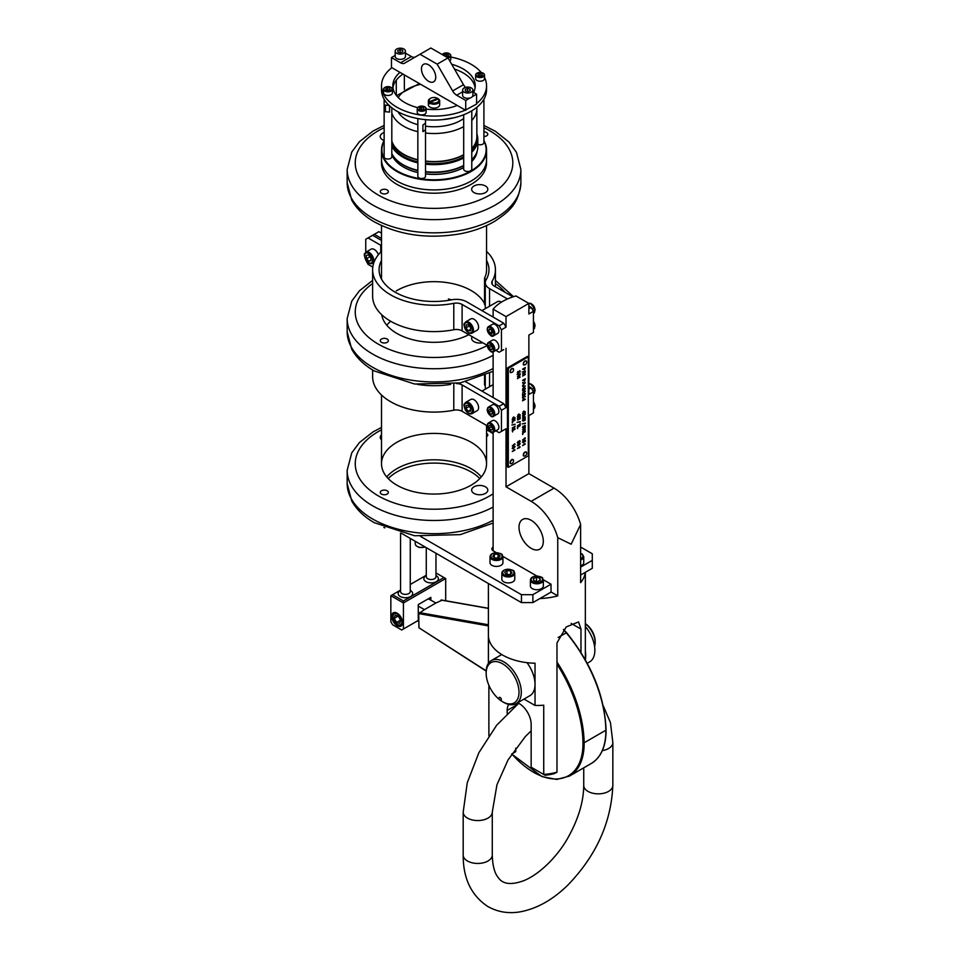 <?xml version="1.0" encoding="UTF-8"?>
<svg xmlns="http://www.w3.org/2000/svg" width="960" height="960" viewBox="0 0 960 960"><rect width="100%" height="100%" fill="white"/><g stroke="black" fill="none" stroke-linecap="round" stroke-linejoin="round"><path stroke-width="1.44" d="M381.504 150.024L381.504 159.588A52.524 30.324 0 0 0 434.028 189.912A52.524 30.324 0 0 0 486.552 159.588L486.552 162.888A52.524 30.324 0 0 1 454.128 190.908A52.524 30.324 0 0 1 396.888 184.332A52.524 30.324 0 0 1 381.504 162.888L381.504 159.588A52.524 30.324 0 0 0 413.928 187.608A52.524 30.324 0 0 0 471.168 181.032A52.524 30.324 0 0 0 486.552 159.588L486.552 150.024A52.524 30.324 180 0 1 434.028 180.348A52.524 30.324 180 0 1 381.504 150.024A52.524 30.324 180 0 1 384.144 140.544A8.076 4.668 0 0 1 382.608 139.8A8.076 4.668 0 0 1 380.244 136.5A8.076 4.668 0 0 1 384.144 132.516M381.504 434.832A8.076 4.668 0 0 0 380.244 437.34A8.076 4.668 0 0 0 381.504 439.848M474.024 493.416A8.076 4.668 0 0 0 482.82 494.424A8.076 4.668 0 0 0 487.812 490.116A8.076 4.668 0 0 0 479.736 485.46A8.076 4.668 0 0 0 471.648 490.116A8.076 4.668 0 0 0 474.024 493.416M396.888 485.172A52.524 30.324 0 0 0 454.128 491.748A52.524 30.324 0 0 0 486.552 463.728A52.524 30.324 0 0 0 434.028 433.404A52.524 30.324 0 0 0 381.504 463.728A52.524 30.324 0 0 0 396.888 485.172M381.468 494.076A4.044 2.328 0 0 0 385.86 494.58A4.044 2.328 0 0 0 388.356 492.432A4.044 2.328 0 0 0 384.324 490.092A4.044 2.328 0 0 0 380.28 492.432A4.044 2.328 0 0 0 381.468 494.076M486.552 436.704A4.044 2.328 0 0 0 487.776 435.036A4.044 2.328 0 0 0 486.552 433.356M481.308 476.928A52.524 30.324 0 0 0 434.028 459.804A52.524 30.324 0 0 0 386.736 476.928M472.212 336.672A8.076 4.668 0 0 0 471.648 338.376A8.076 4.668 0 0 0 474.024 341.676A8.076 4.668 0 0 0 482.688 342.72M381.72 314.724A52.524 30.324 0 0 0 396.888 333.432A52.524 30.324 0 0 0 468.816 334.716M486.552 269.532A52.524 30.324 180 0 1 486.552 269.832A52.524 30.324 180 0 1 484.536 278.148L484.536 304.404L485.28 305.328A52.524 30.324 0 0 0 485.256 305.304M484.536 303.684A52.524 30.324 0 0 0 446.796 282.576A52.524 30.324 0 0 0 396.276 290.916M381.468 342.336A4.044 2.328 0 0 0 385.86 342.84A4.044 2.328 0 0 0 388.356 340.692A4.044 2.328 0 0 0 384.324 338.352A4.044 2.328 0 0 0 380.28 340.692A4.044 2.328 0 0 0 381.468 342.336M390.672 321.264A52.524 30.324 0 0 0 386.736 325.188M474.024 192.576A8.076 4.668 0 0 0 482.82 193.596A8.076 4.668 0 0 0 487.812 189.276A8.076 4.668 0 0 0 479.736 184.62A8.076 4.668 0 0 0 471.648 189.276A8.076 4.668 0 0 0 474.024 192.576M381.468 193.236A4.044 2.328 0 0 0 385.86 193.74A4.044 2.328 0 0 0 388.356 191.592A4.044 2.328 0 0 0 384.324 189.264A4.044 2.328 0 0 0 380.28 191.592A4.044 2.328 0 0 0 381.468 193.236M483.912 136.524A4.044 2.328 0 0 0 487.776 134.196A4.044 2.328 0 0 0 483.912 131.868M395.712 49.824A5.136 2.964 0 0 0 395.184 51.132A5.136 2.964 0 0 0 400.32 54.096A5.136 2.964 0 0 0 405.444 51.132A5.136 2.964 0 0 0 401.484 48.252A5.136 2.964 0 0 0 395.712 49.824M397.812 50.424L400.14 49.524L402.648 50.232L402.828 51.852L400.5 52.752L397.992 52.032L397.812 50.424M395.184 51.132L395.184 56.412A5.136 2.964 0 0 0 400.32 59.376A5.136 2.964 0 0 0 405.444 56.412L405.444 51.132M400.14 52.644L400.14 49.524M402.648 51.924L402.648 50.232M417.684 107.616A41.208 23.796 0 0 1 392.82 85.764A41.208 23.796 0 0 1 399.972 72.372L391.464 67.464L391.464 57.564L395.184 55.416M391.464 57.564L400.524 62.796L411.372 56.532A8.076 4.668 -120 0 0 415.392 56.94M405.444 53.112L411.372 56.532M403.608 167.1A42.828 24.72 0 0 0 417.852 172.596M425.52 173.928A42.828 24.72 0 0 0 463.692 167.532A43.224 24.96 0 0 1 425.52 173.844M384.192 156.48A3.84 2.22 0 0 0 384.144 156.816A3.84 2.22 0 0 0 385.26 158.388A3.84 2.22 0 0 0 389.448 158.868A3.84 2.22 0 0 0 391.812 156.816L391.812 107.772M417.852 118.572L417.852 176.28A3.84 2.22 0 0 0 418.968 177.852A3.84 2.22 0 0 0 419.268 178.008A3.84 2.22 0 0 0 423.336 178.284A3.84 2.22 0 0 0 425.52 176.28L425.52 119.652M463.692 114.744L463.692 169.164A4.044 2.328 0 0 0 464.88 170.808A4.044 2.328 0 0 0 471.36 170.196A4.044 2.328 0 0 0 471.78 169.164L471.78 110.808M477.816 144.372A3.84 2.22 0 0 0 483.864 142.92A3.84 2.22 0 0 0 483.912 142.572L483.912 99.216M384.144 140.988A52.116 30.084 0 0 0 434.028 179.784A52.116 30.084 0 0 0 483.912 140.988M483.912 140.544A52.524 30.324 180 0 1 486.552 150.024M389.112 105.444L385.428 105.108L385.428 111.708L389.52 112.08L389.52 105.828M385.428 105.108L389.52 105.48M389.52 112.08L385.428 111.708M422.904 125.016L422.904 131.616L425.508 129.756L425.508 123.156L422.904 125.016M425.508 129.756L422.904 131.616M391.86 67.692A52.524 30.324 0 0 0 381.504 85.764L381.504 89.724A52.524 30.324 0 0 0 396.888 111.168A52.524 30.324 0 0 0 454.128 117.744A52.524 30.324 0 0 0 486.552 89.724L486.552 85.764A52.524 30.324 0 0 0 484.512 77.424M475.092 87.744A41.208 23.796 0 0 0 454.476 69.072M402.96 74.1A41.208 23.796 0 0 0 392.964 87.744M476.46 73.644A4.044 2.328 0 0 0 477.888 76.644A4.044 2.328 0 0 0 483.216 76.152A4.044 2.328 0 0 0 482.928 73.044A4.044 2.328 0 0 0 477.216 73.044A4.044 2.328 0 0 0 476.46 73.644M482.16 75.288L480.204 76.032L478.128 75.432L477.984 74.088L479.94 73.344L482.028 73.944L482.16 75.288M483.072 73.116A4.44 2.568 180 0 1 483.216 73.2A4.44 2.568 180 0 1 484.512 75.012A4.44 2.568 180 0 1 480.072 77.58A4.44 2.568 180 0 1 475.632 75.012A4.44 2.568 180 0 1 476.1 73.86A4.44 2.568 180 0 1 476.928 73.2A4.44 2.568 180 0 1 477.084 73.116M484.512 75.012L484.512 78.648A4.44 2.568 180 0 1 481.776 81.012A4.44 2.568 180 0 1 476.928 80.46A4.44 2.568 180 0 1 475.632 78.648L475.632 75.012M480.564 75.9L479.592 75.852M479.94 75.72L479.94 73.344M482.028 75.348L482.028 73.944M480.492 75.924A2.016 1.164 0 0 0 479.784 75.912M447.324 57.492A4.044 2.328 0 0 0 450.252 55.86A4.044 2.328 0 0 0 449.22 53.58A4.044 2.328 0 0 0 443.508 53.58A4.044 2.328 0 0 0 442.44 54.672M448.308 55.884L448.308 54.492L448.452 55.836L444.948 56.124M448.308 54.492L446.232 53.88L444.276 54.624L444.396 55.8M442.26 54.564A4.44 2.568 180 0 1 443.22 53.736A4.44 2.568 180 0 1 443.376 53.664M449.352 53.664A4.44 2.568 180 0 1 449.508 53.736A4.44 2.568 180 0 1 450.804 55.56A4.44 2.568 180 0 1 448.044 57.936M450.804 55.56L450.804 59.184A4.44 2.568 180 0 1 449.736 60.852M446.856 56.436L445.884 56.388M446.232 56.256L446.232 53.88M446.784 56.46A2.016 1.164 0 0 0 446.076 56.448M425.064 107.112A4.044 2.328 0 0 0 424.548 106.752A4.044 2.328 0 0 0 418.836 106.752A4.044 2.328 0 0 0 418.644 109.932A4.044 2.328 0 0 0 424.128 110.256A4.044 2.328 0 0 0 425.064 107.112M419.736 109.14L419.604 107.796L421.548 107.052L423.636 107.652L423.768 108.996L421.824 109.74L419.736 109.14M424.68 106.824A4.44 2.568 180 0 1 424.836 106.908A4.44 2.568 180 0 1 425.4 107.316A4.44 2.568 180 0 1 426.132 108.732A4.44 2.568 180 0 1 421.692 111.288A4.44 2.568 180 0 1 417.24 108.732A4.44 2.568 180 0 1 418.548 106.908A4.44 2.568 180 0 1 418.692 106.824M426.132 108.732L426.132 112.356A4.44 2.568 180 0 1 423.384 114.72A4.44 2.568 180 0 1 418.548 114.168A4.44 2.568 180 0 1 417.24 112.356L417.24 108.732M421.2 109.56L421.548 107.052M421.548 109.428L422.172 109.608M423.636 109.056L423.636 107.652M422.112 109.632A2.016 1.164 0 0 0 421.392 109.62M391.584 89.988A4.044 2.328 0 0 0 390.84 87.288A4.044 2.328 0 0 0 385.116 87.288A4.044 2.328 0 0 0 385.608 90.828A4.044 2.328 0 0 0 391.584 89.988M385.896 88.332L387.84 87.588L389.928 88.2L390.06 89.544L388.116 90.276L386.028 89.676L385.896 88.332M390.972 87.372A4.44 2.568 180 0 1 391.116 87.456A4.44 2.568 180 0 1 392.424 89.268A4.44 2.568 180 0 1 391.944 90.42A4.44 2.568 180 0 1 386.952 91.764A4.44 2.568 180 0 1 383.532 89.268A4.44 2.568 180 0 1 384.84 87.456A4.44 2.568 180 0 1 384.984 87.372M392.424 89.268L392.424 92.892A4.44 2.568 180 0 1 391.944 94.044A4.44 2.568 180 0 1 384.84 94.704A4.44 2.568 180 0 1 383.532 92.892L383.532 89.268M387.492 90.096L387.84 87.588M387.84 89.964L388.464 90.144M389.928 89.592L389.928 88.2M388.404 90.168A2.016 1.164 0 0 0 387.684 90.156M476.592 103.536A52.524 30.324 0 0 0 486.552 85.764M481.212 72.444A52.524 30.324 0 0 0 450.804 57.036M473.58 92.448A41.208 23.796 0 0 0 475.236 85.764A41.208 23.796 0 0 0 451.716 64.284M381.504 85.764A52.524 30.324 0 0 0 410.424 112.86A52.524 30.324 0 0 0 465.336 110.112L476.592 104.076L476.592 94.176L472.872 92.028M426.132 109.116A41.208 23.796 0 0 0 457.224 105.432L465.336 110.112M399.972 72.372L457.224 105.432M465.732 110.34L465.732 100.452L456.672 95.22A8.076 4.668 60 0 1 452.64 90.948L437.172 64.164L420.024 54.264L430.884 48L448.02 57.9L463.488 84.684A8.076 4.668 -120 0 0 465.54 87.384M400.524 62.796A8.076 4.668 60 0 0 404.556 63.192L420.024 54.264M435.744 77.196A10.104 5.832 -120 0 0 431.328 67.032A10.104 5.832 -120 0 0 423.552 64.32A10.104 5.832 -120 0 0 423.552 75.984A10.104 5.832 -120 0 0 433.644 81.816A10.104 5.832 -120 0 0 435.744 77.196M465.732 100.452L469.98 98.004A5.136 2.964 0 0 0 472.332 96.648A5.136 2.964 0 0 0 472.356 96.624L476.592 94.176M472.356 96.624A5.136 2.964 0 0 0 472.872 95.34L472.872 90.06A5.136 2.964 0 0 0 467.736 87.096A5.136 2.964 0 0 0 462.6 90.06A5.136 2.964 0 0 0 466.572 92.94A5.136 2.964 0 0 0 472.332 91.368A5.136 2.964 0 0 0 472.872 90.06M462.6 90.06L462.6 95.34A5.136 2.964 0 0 0 469.98 98.004M437.172 64.164L448.02 57.9M467.556 91.572L467.556 88.44L465.228 89.34L465.408 90.96L467.916 91.668L470.244 90.768L470.064 89.16L470.064 90.84M467.556 88.44L470.064 89.16M391.812 153.576A43.788 25.284 0 0 0 395.976 159.348A43.788 25.284 0 0 0 417.852 170.328M425.52 171.636A43.788 25.284 0 0 0 463.692 165.432M391.812 146.112A43.788 25.284 0 0 0 417.852 162.864M425.52 164.172A43.788 25.284 0 0 0 463.692 157.968M429.732 103.068L429.732 103.728A5.652 3.264 0 0 1 429.048 103.152L429.048 102.492A5.652 3.264 180 0 1 428.376 100.944L428.376 104.832A5.652 3.264 0 0 0 434.028 108.096A5.652 3.264 0 0 0 439.68 104.832L439.68 100.944A5.652 3.264 180 0 1 435.984 104.004A5.652 3.264 180 0 1 429.732 103.068L430.404 102.144A4.848 2.796 0 0 0 436.764 102.588A4.848 2.796 0 0 0 438.336 99L439.008 99.396A5.652 3.264 180 0 1 439.68 100.944M442.716 119.628L454.056 117.756M391.812 141.012A42.828 24.72 0 0 0 417.852 159.72M425.52 161.064A42.828 24.72 0 0 0 463.692 154.668M471.78 148.512A42.828 24.72 0 0 0 476.856 136.836L476.856 108.792A42.828 24.72 180 0 1 471.78 120.468M443.1 119.592L453.504 117.888M443.436 119.556L452.952 118.008M391.812 154.752A43.224 24.96 0 0 0 417.852 172.512M471.78 161.532A43.224 24.96 0 0 0 477.12 151.332M396.228 159.6A43.224 24.96 0 0 0 396.468 159.84A43.224 24.96 0 0 0 417.852 170.64M425.52 171.96A43.224 24.96 0 0 0 463.692 165.648M472.08 159.348A43.788 25.284 0 0 0 477.816 146.832L477.816 139.368A43.788 25.284 0 0 0 477.12 134.868M471.78 152.184A43.788 25.284 0 0 0 477.816 139.368M391.812 144.096A43.224 24.96 0 0 0 417.852 161.856M425.52 163.176A43.224 24.96 0 0 0 463.692 156.864M471.78 150.864A43.224 24.96 0 0 0 477.252 138.708L477.252 136.836A43.224 24.96 0 0 0 476.856 133.428M391.812 142.224A43.224 24.96 0 0 0 417.852 159.972M425.52 161.304A43.224 24.96 0 0 0 463.692 154.98M471.78 148.992A43.224 24.96 0 0 0 477.252 136.836M429.72 101.568L437.652 98.424A4.848 2.796 0 0 0 437.46 98.304A4.848 2.796 0 0 0 430.596 98.304A4.848 2.796 0 0 0 429.72 101.568L429.048 102.492M428.376 100.944A5.652 3.264 180 0 1 430.032 98.64A5.652 3.264 180 0 1 430.332 98.472M437.652 98.424L438.324 98.82M430.404 102.144L438.336 99M429.048 103.152L429.924 102.804M426.276 575.568L425.988 575.736A7.272 4.2 0 0 0 425.988 581.676A7.272 4.2 0 0 0 436.272 581.676A7.272 4.2 0 0 0 436.272 575.736L436.272 575.736M426.276 575.244L410.268 584.484M400.572 590.088L392.556 594.708L403.416 600.972L443.988 577.56L435.972 572.928M400.572 590.412L400.272 590.58A7.272 4.2 0 0 0 400.272 596.52A7.272 4.2 0 0 0 410.556 596.52A7.272 4.2 0 0 0 410.556 590.58L410.556 590.58M398.316 616.128L395.112 615.228L394.224 618.384L396.528 622.44L399.72 623.34L400.62 620.184L398.316 616.128M400.56 620.1L396.528 622.44M398.172 616.092L394.224 618.384M390.852 595.704L390.852 621.756L392.556 624.732L401.7 630L403.416 629.016L403.416 602.952L390.852 595.704L392.556 594.708M445.692 600.744L445.692 578.544L403.416 602.952L403.416 600.972M403.416 629.016L418.272 620.436L418.272 604.608L430.836 597.348L430.836 600.192M402.564 622.584A7.68 4.428 -120 0 0 399.204 614.856A7.68 4.428 -120 0 0 393.3 612.804A7.68 4.428 -120 0 0 393.3 621.66A7.68 4.428 -120 0 0 400.968 626.1A7.68 4.428 -120 0 0 402.564 622.584M445.692 578.544L443.988 577.56M410.268 538.416L410.268 591.576A4.848 2.796 180 0 1 405.42 594.372A4.848 2.796 180 0 1 400.572 591.576L400.572 533.052M435.972 553.26L435.972 576.732A4.848 2.796 180 0 1 432.984 579.312A4.848 2.796 180 0 1 427.704 578.712A4.848 2.796 180 0 1 426.276 576.732L426.276 547.656M585.348 626.448A25.452 14.7 60 0 1 594.456 654.42A25.452 14.7 60 0 1 589.596 661.92L587.244 663.276M585.348 651.144A25.452 14.7 60 0 1 585.348 659.52M490.008 556.752L490.008 562.692A6.468 3.732 0 0 0 491.196 564.84A6.468 3.732 0 0 0 491.904 565.332A6.468 3.732 0 0 0 498.948 566.136A6.468 3.732 0 0 0 502.932 562.692L502.932 556.752C501.576 554.424 504.048 554.172 496.5 552.672C492.396 553.008 490.236 554.364 490.008 556.752A6.468 3.732 0 0 0 491.196 558.9A6.468 3.732 0 0 0 498.432 560.304A6.468 3.732 0 0 0 502.932 556.752M492.756 556.284L494.904 558.048L498.624 557.856L500.184 555.9L498.036 554.136L494.316 554.328L492.756 556.284M494.316 557.568L494.316 554.328M498.036 557.88L498.036 554.136M530.412 580.08L530.412 586.008A6.468 3.732 0 0 0 532.296 588.648A6.468 3.732 0 0 0 540.6 589.056A6.468 3.732 0 0 0 543.336 586.008L543.336 580.08C541.968 577.752 544.452 577.488 536.904 576C532.8 576.336 530.628 577.692 530.412 580.08A6.468 3.732 0 0 0 533.904 583.392A6.468 3.732 0 0 0 540.6 583.128A6.468 3.732 0 0 0 543.336 580.08M537.216 581.556L540.264 580.32L539.916 578.172L536.532 577.272L533.484 578.52L533.82 580.656L537.216 581.556M536.532 581.376L536.532 577.272M539.916 580.452L539.916 578.172M388.224 478.572A52.524 30.324 180 0 1 434.028 463.092A52.524 30.324 180 0 1 479.82 478.572M580.62 565.884A6.468 3.732 0 0 0 583.74 562.692L583.74 556.752L582.396 554.244L580.62 553.248M580.62 556.356L580.62 555.588M532.872 602.604L521.448 602.604L521.448 594.684L532.872 594.684L532.872 602.604L551.016 592.128L551.016 584.208L543.312 579.768M539.904 598.536A48.48 27.984 0 0 0 557.76 595.86L557.76 537.672A40.404 23.328 -120 0 0 531.156 501.336L506.016 486.816L506.016 428.76L503.736 430.08M551.016 591.96L557.76 595.86M465.648 402.384L470.796 399.42A6.468 3.732 60 0 1 476.52 402.036A6.468 3.732 60 0 1 477.252 410.616L472.116 413.58A6.468 3.732 -120 0 0 471.384 405.012A6.468 3.732 -120 0 0 465.648 402.384C464.316 404.724 462.852 402.708 465.336 409.992C467.676 413.376 469.932 414.576 472.116 413.58M470.664 408.3L468.456 405.348L466.104 405.372L465.96 408.324L468.168 411.264L470.52 411.252L470.664 408.3M470.592 409.872L468.168 411.264M469.26 406.416L465.96 408.324M529.704 383.772A5.136 2.964 -120 0 0 529.176 383.82A5.136 2.964 -120 0 0 528.876 383.928L530.172 383.7L534.072 388.008L534.468 393.168L533.448 393.768M530.172 383.7L528.876 384.444M534.072 388.008L531.948 389.232M490.812 431.652A5.256 3.036 -120 0 0 493.68 432.06C491.712 433.752 489.528 431.628 487.14 425.676L488.424 422.964L492.54 420.588A5.256 3.036 60 0 1 496.596 422.004A5.256 3.036 60 0 1 497.784 429.684L493.68 432.06A5.256 3.036 -120 0 0 492.48 424.38A5.256 3.036 -120 0 0 488.424 422.964A5.256 3.036 -120 0 0 487.344 425.64M492.168 427.296L490.344 425.364L488.76 425.844L489.024 428.256L490.848 430.188L492.42 429.708L492.168 427.296M492.372 429.3L490.848 430.188M491.64 426.744L489.024 428.256M503.736 403.692L506.016 407.652L501.444 410.292L499.164 406.332L503.736 403.692L466.68 382.296A14.544 8.4 0 0 0 465.648 381.756M495.84 430.8L499.164 432.72L506.016 428.76M456.48 383.58A8.076 4.668 180 0 1 462.108 384.936L462.108 411.324A8.076 4.668 0 0 0 453.792 410.208A61.404 35.448 180 0 1 372.624 376.644L372.624 369.96M450.696 384.384A61.404 35.448 180 0 1 417.348 384.372M499.164 406.332L462.108 384.936M487.152 425.784L462.108 411.324M490.812 415.824A5.256 3.036 -120 0 0 493.68 416.22C491.712 417.924 489.528 415.788 487.14 409.848L488.424 407.124L492.54 404.748A5.256 3.036 60 0 1 496.596 406.164A5.256 3.036 60 0 1 497.784 413.844L493.68 416.22A5.256 3.036 -120 0 0 492.48 408.54A5.256 3.036 -120 0 0 488.424 407.124A5.256 3.036 -120 0 0 487.344 409.812M501.444 431.4L501.444 410.292M528.876 389.184L531.156 387.864L533.448 391.824L533.448 412.932L528.876 415.572L528.876 473.628L506.016 486.816M533.448 391.824L528.876 394.452L528.876 335.076L533.448 332.448L533.448 311.328L528.876 313.968L528.876 303.408L506.016 316.608L506.016 327.168L501.444 329.808L499.164 325.848L462.108 304.452L462.108 330.84A8.076 4.668 0 0 0 453.792 329.724A61.404 35.448 180 0 1 372.624 296.16L372.624 269.772A61.404 35.448 180 0 1 381.504 251.4M495.84 350.316L499.164 352.236L501.444 350.916L501.444 329.808M501.444 350.916L503.736 349.596M506.016 407.652L506.016 348.276M528.3 356.844L527.448 356.352L507.444 367.896L507.444 466.86L508.308 467.352L528.3 455.808L528.3 356.844L508.308 368.388L508.308 467.352M484.536 375.576L484.536 384.888L485.28 385.812M531.156 387.864L528.876 386.544M533.448 403.104L534.78 406.188L533.376 410.052M534.78 406.188L533.448 406.956M492.372 413.472L490.848 414.348L492.42 413.88L492.168 411.456L490.344 409.524L488.76 410.004L489.024 412.416L491.64 410.904M490.848 414.348L489.024 412.416M531.156 548.34A17.172 9.912 -120 0 0 539.748 549.192A17.172 9.912 -120 0 0 539.748 529.368A17.172 9.912 -120 0 0 522.576 519.456A17.172 9.912 -120 0 0 519.936 533.208A17.172 9.912 -120 0 0 531.156 548.34M493.128 432.288L493.128 550.788M528.876 473.628L554.016 488.136A40.404 23.328 60 0 1 580.62 524.472L571.152 544.212L557.76 537.672M580.62 575.04L585.252 572.364A48.48 27.984 180 0 1 580.62 582.672L580.62 524.472M512.424 368.424A2.136 1.236 120 0 0 511.728 368.628A2.136 1.236 120 0 0 510.384 371.952M525.564 360.84A2.136 1.236 120 0 0 524.868 361.044A2.136 1.236 120 0 0 523.536 364.368M512.424 459.468A2.136 1.236 120 0 0 511.728 459.672A2.136 1.236 120 0 0 510.384 462.996M525.564 451.884A2.136 1.236 120 0 0 524.868 452.088A2.136 1.236 120 0 0 523.536 455.412M514.764 443.784L515.04 444.384L512.304 445.968L514.764 443.784M514.308 450.132L512.304 451.572L514.248 449.76M519.972 441.348L519.552 440.652L520.26 441.18L518.256 443.424L517.38 442.836L518.184 441.312L518.232 443.148L518.82 441.84L519.552 442.236L519.552 440.928M519.552 440.652L520.26 441.18L518.748 442.956M518.688 442.92L517.38 442.836M518.124 441.36L517.596 442.644L518.232 443.148M525.324 440.316L525.324 441.612L525.048 440.7L523.488 442.8L522.516 442.26L523.296 440.844L522.792 442.116L523.488 442.512L523.956 440.784L525.324 440.316L525.048 441.708M525.048 440.7L523.488 442.8L522.516 442.26M523.236 440.892L522.744 442.08L523.488 442.512M513.636 416.952L515.112 417.864L514.548 419.58L514.836 418.008L513.672 417.276L512.808 420.576L512.712 417.948L513.684 416.988L515.112 417.864L513.684 416.988M514.836 418.008L513.612 417.24L512.46 419.34L512.976 420.24M512.916 420.204L512.232 419.532M519.912 424.152L520.188 424.968L517.44 425.856L519.912 424.152M512.304 421.524L515.04 419.94L512.58 421.644L512.304 423.024L512.304 421.524M512.304 427.896L515.04 426.312L514.308 428.724L513.564 428.028L512.304 429.924L513.564 427.68L512.304 427.896M514.992 426.348L514.308 428.724L513.516 427.992L512.304 429.804M522.588 415.704L525.324 414.252L523.08 416.904L525.324 416.952L522.588 418.956L524.556 417.228L522.588 417.156L524.568 414.864L522.588 415.704M525.396 423.12L522.204 423.936L525.396 423.12M522.588 429.624L525.324 427.188L523.32 429.264L525.324 429.024L523.332 431.124L525.324 430.884L522.588 431.616L524.688 429.408L522.588 429.624L524.688 429.408M518.772 413.976L520.26 414.9L519.684 416.604L519.972 415.044L518.808 414.312L517.944 417.612L517.86 414.984L518.832 414.012L520.26 414.9L518.832 414.012M519.972 415.044L518.76 414.276L517.596 416.364L518.112 417.264M517.956 417.192L517.38 416.568M523.92 411.012L525.396 411.924L524.832 413.64L525.12 412.068L523.956 411.336L523.092 414.636L522.996 412.008L523.98 411.048L525.396 411.924L523.98 411.048M525.12 412.068L523.896 411.312L522.744 413.4L523.26 414.3M523.2 414.264L522.516 413.592M525.324 385.944L522.588 389.028L523.464 387.744L523.464 386.316L522.588 386.028L525.324 385.944L522.588 388.932M525.048 390.816L525.324 391.428L522.588 393.012L525.048 390.816M524.148 396.24L525.252 396.768L524.148 396.564L523.356 398.292L522.516 397.788L524.148 396.24M525.336 396.444L524.088 396.54L523.356 398.292L522.516 397.788M522.588 380.34L525.324 378.756L524.592 381.132L523.848 379.896L522.588 380.34M525.276 378.792L524.592 381.132L523.896 380.904M520.26 373.74L517.056 374.568L520.26 373.74M522.588 373.92L525.324 372.048L523.176 375.444L525.324 374.484L522.588 376.068L524.736 372.672L522.588 373.92M522.588 369.132L525.324 367.548L524.592 369.912L523.848 368.676L522.588 369.132M525.276 367.572L524.592 369.912L523.896 369.684M525.396 371.184L522.204 372L525.396 371.184M517.38 372.78L517.968 371.46L518.124 372.96L519.612 370.716L519.792 372.24L519.624 370.992L518.112 373.248L517.32 372.744M517.956 371.484L518.124 372.96M519.612 370.716L520.26 371.124L519.732 372.204M519.972 371.256L519.276 371.412M517.44 376.476L520.188 374.616L518.028 378.012L520.188 377.052L517.44 378.636L519.6 375.24L517.44 376.476M523.224 398.688L525.396 399.216L522.588 400.848L523.224 398.688M525.12 393.864L524.484 393.216L525.396 393.72L524.58 395.148L522.864 394.704L522.588 396.336L522.588 394.188L524.568 394.872L525.12 393.864L524.484 393.492M524.484 393.216L525.396 393.72L524.58 395.148M522.516 390.408L523.956 388.524L525.396 388.752L522.756 390.948M525.168 388.224L523.956 390.672M522.588 385.608L525.324 382.656L522.588 385.704L523.464 384.42L523.464 382.98L522.588 382.692L525.324 382.656M517.44 418.548L520.188 416.964L520.188 418.752L519.912 417.42L518.784 419.568L518.784 418.068L517.728 418.668L517.728 420.18L517.44 418.548M522.588 433.044L525.324 431.46L522.864 433.164L522.588 434.544L522.588 433.044M522.516 427.464L523.116 426.156L523.26 427.656L524.76 425.412L524.94 426.936L524.772 425.688L523.26 427.944L522.456 427.428M523.104 426.18L523.26 427.656M524.76 425.412L525.396 425.82L524.88 426.9M525.12 425.952L524.412 426.096M523.668 418.98L525.324 418.308L523.32 419.472L523.26 420.924L525.324 420.048L522.516 420.684L523.668 418.98M525.276 418.056L523.26 419.436L523.26 420.924M525.276 419.796L523.668 421.008L522.516 420.684M512.304 430.572L515.04 428.988L512.58 430.692L512.58 431.916L512.304 430.572M515.112 424.224L511.92 425.052L515.112 424.224M520.26 421.584L517.056 422.4L520.26 421.584M517.44 427.032L520.188 425.448L517.728 427.152L517.44 428.544L517.44 427.032M525.048 437.844L525.324 438.444L522.588 440.028L525.048 437.844M524.592 444.192L522.588 445.632L524.532 443.82M517.38 445.284L518.82 443.388L520.26 443.616L517.62 445.812M520.2 443.58L518.82 445.536M512.232 448.248L513.672 446.352L515.112 446.58L512.472 448.788M515.064 446.544L513.672 448.512M519.444 447.168L517.44 448.608L519.396 446.784M508.308 368.388L507.444 367.896M524.532 369.888L523.836 369.648M522.588 369.348L523.848 368.676M525.048 367.992L524.076 368.484L524.592 369.636L525.048 367.992L524.136 368.52L524.592 369.636M525.348 371.448L522.204 371.964M525.264 372.084L523.176 375.444M525.276 374.232L522.588 376.008M522.588 373.848L524.736 372.672M519.564 370.692L520.2 371.1M519.216 371.376L519 371.988M518.94 371.964L518.064 373.212M520.2 374.016L517.056 374.52M518.028 378.012L520.188 374.676M520.128 377.016L517.452 378.564M517.44 376.416L519.6 375.24M524.532 381.096L523.836 380.868M522.588 380.556L523.848 379.896M525.048 379.2L524.076 379.704L524.592 380.844L525.048 379.2L524.136 379.728L524.592 380.844M523.5 400.32L525.396 399.216M522.588 400.776L523.224 400.476M524.688 399.348L523.44 399.06L523.5 400.032L524.688 399.348L523.5 399.084L523.5 400.032M523.296 398.256L522.456 397.752M522.744 397.608L523.344 398.016L523.884 396.984L523.284 396.6L522.744 397.608M523.884 396.984L523.284 396.6L523.344 398.016M525.06 393.828L524.424 393.468L525.06 393.828M524.424 393.18L525.348 393.684M524.532 395.112L522.816 394.668L522.864 396.18M525.276 391.392L522.588 392.94M523.896 390.648L522.456 390.384M525.12 388.92L523.896 388.776L525.06 388.884L523.896 388.776L522.744 390.228L523.272 390.672L525.12 388.92L523.956 388.812L523.272 390.672M522.588 386.304L523.464 386.316M524.796 386.268L523.692 386.268L523.752 387.432L524.796 386.268L523.752 386.304L523.752 387.432M522.588 382.968L523.464 382.98M524.796 382.944L523.692 382.944L523.752 384.108L524.796 382.944L523.752 382.968L523.752 384.108M525.348 411.888L524.772 413.604M525.06 412.044L523.896 411.312L525.06 412.044M523.032 414.612L522.456 413.568M520.128 417L520.188 418.752M519.06 417.9L519.912 417.42M519 417.864L519.06 419.4M517.728 418.668L518.784 418.068M517.668 418.644L517.728 420.18M520.2 414.864L519.624 416.58M519.924 415.008L518.76 414.276L519.924 415.008M517.896 417.576L517.32 416.532M525.276 431.712L522.816 433.128L522.864 434.376M525.276 427.452L523.32 429.264M525.276 429.036L523.332 431.124M525.276 430.608L522.6 431.568M524.7 425.376L525.348 425.784M524.364 426.072L524.148 426.684M524.088 426.648L523.2 427.908M525.348 423.384L522.204 423.9M523.62 420.972L522.456 420.66M525.252 414.288L523.08 416.904M525.276 416.904L522.588 418.872M522.588 417.192L524.556 417.228M522.588 415.644L524.568 414.864M514.992 429.24L512.58 430.692M512.532 430.656L512.58 431.916M514.26 428.688L513.516 427.992M513.516 427.416L512.304 428.112M514.764 426.756L513.792 427.248L514.308 428.436L514.764 426.756L513.852 427.284L514.308 428.436M515.064 424.488L511.92 425.004M514.992 420.192L512.58 421.644M512.532 421.608L512.58 422.856M520.2 421.848L517.056 422.364M520.128 423.336L520.188 424.968M517.44 425.796L519.912 424.44M520.128 425.7L517.728 427.152M517.668 427.128L517.728 428.376M515.064 417.828L514.488 419.544M514.776 417.972L513.612 417.24L514.776 417.972M512.748 420.54L512.172 419.496M525.276 437.856L522.588 439.968M523.428 442.776L522.456 442.224M522.744 442.08L523.44 442.476L522.744 442.08M525.348 443.976L524.592 444.48M522.588 445.572L524.34 444.624M519.492 440.616L520.2 441.156M518.208 443.388L517.32 442.812M518.76 445.512L517.32 445.248M519.972 443.784L518.76 443.64L519.924 443.748L518.76 443.64L517.596 445.092L518.124 445.536L519.972 443.784L518.82 443.676L518.124 445.536M515.064 449.916L514.308 450.42M512.304 451.512L514.056 450.564M513.612 448.476L512.172 448.212M514.836 446.76L513.612 446.604L514.776 446.724L513.612 446.604L512.46 448.056L512.988 448.5L514.836 446.76L513.672 446.64L512.988 448.5M514.992 444.36L512.304 445.908M520.2 446.952L519.204 447.924M517.44 448.536L519.204 447.588M481.944 310.62L497.412 301.692A8.076 4.668 60 0 1 501.468 302.1M486.552 260.448A54.948 31.716 180 0 1 488.976 269.772A54.948 31.716 180 0 1 486.048 279.984A14.544 8.4 0 0 0 485.28 282.684A14.544 8.4 0 0 0 489.54 288.624L507.468 298.968M512.976 296.868L494.1 285.984A8.076 4.668 180 0 1 491.736 282.684A8.076 4.668 180 0 1 492.168 281.184A61.404 35.448 0 0 0 495.432 269.772A61.404 35.448 0 0 0 486.552 251.388M381.504 233.172L378.9 231.672L374.328 234.312L381.504 238.452M374.328 234.312L365.748 239.256L365.748 252.252M488.976 269.796A54.948 31.716 0 0 0 486.552 260.508M528.876 308.688L531.156 307.368L528.876 306.048M531.156 307.368L533.448 311.328M484.536 278.148L486.024 280.02M533.448 322.44L534.468 328.512L533.448 329.112M534.072 323.352L533.448 323.724M528.876 303.456L530.172 303.204L534.072 307.524L534.468 312.684L533.448 313.272M530.172 303.204L528.876 303.96M534.072 307.524L531.948 308.748M381.504 260.46A54.948 31.716 0 0 0 379.08 269.772A54.948 31.716 0 0 0 451.716 299.796A14.544 8.4 0 0 1 466.68 301.812L493.128 317.076L493.128 309.168A48.48 27.984 0 0 1 515.976 295.968L528.876 303.408A5.136 2.964 -120 0 1 529.176 303.336A5.136 2.964 -120 0 1 529.704 303.288M493.128 351.792L493.128 397.572M556.98 772.224L553.92 773.748A44.436 25.656 180 0 1 545.112 775.26L543.732 774.468A48.48 27.984 0 0 0 556.98 772.224L556.98 642.912L566.22 626.94L578.568 621.924L580.98 629.064L580.98 652.476M516.756 703.272L516.756 704.868M515.832 703.8A16.968 9.792 -120 0 0 515.736 705.516L515.736 705.708M515.736 748.14L515.736 751.704L511.644 754.056M517.62 702.768A16.968 9.792 -120 0 1 531.156 724.32L531.156 767.208L543.732 774.468L543.732 705.192A48.48 27.984 0 0 1 535.032 705.456L535.032 663.228A48.48 27.984 0 0 1 488.424 636.312L488.424 663.312M488.88 735.768L488.88 685.284M508.788 704.448A16.968 9.792 -120 0 0 507.156 710.472L507.156 713.532M493.128 309.168L506.016 316.608M493.128 317.076L503.736 323.208L506.016 327.168M524.004 699.084L535.032 705.456M492.144 331.488L489.66 332.928L491.64 333.996L492.564 332.52L491.532 329.976L489.552 328.908L488.616 330.384L490.38 329.364M489.66 332.928L488.616 330.384M492.372 348.816L490.848 349.704L492.42 349.224L492.168 346.812L490.344 344.868L488.76 345.348L489.024 347.76L491.64 346.248M490.848 349.704L489.024 347.76M379.08 269.796A54.948 31.716 180 0 1 381.504 260.52M448.428 298.992L451.572 299.832M372.804 267.072L368.04 264.324L365.748 259.932M490.812 335.328A5.256 3.036 -120 0 0 493.68 335.736L497.784 333.36A5.256 3.036 -120 0 0 498.324 328.38A5.256 3.036 -120 0 0 492.54 324.264L488.424 326.64A5.256 3.036 -120 0 0 487.344 329.316M490.812 351.168A5.256 3.036 -120 0 0 493.68 351.576L497.784 349.2A5.256 3.036 -120 0 0 496.596 341.52A5.256 3.036 -120 0 0 492.54 340.104L488.424 342.468A5.256 3.036 -120 0 0 487.344 345.156M453.792 329.724L453.792 303.336A8.076 4.668 180 0 1 462.108 304.452M453.792 303.336A61.404 35.448 180 0 1 372.624 269.772M380.748 252.144L380.748 245.268A8.076 4.668 180 0 1 381.504 245.784M378.408 254.748A6.468 3.732 -120 0 0 376.08 250.908A6.468 3.732 -120 0 0 371.088 249.156L365.952 252.132C364.62 254.472 363.156 252.456 365.64 259.74C367.98 263.124 370.236 264.324 372.408 263.328A6.468 3.732 -120 0 0 370.944 253.872A6.468 3.732 -120 0 0 365.952 252.132M380.748 245.268L368.04 237.936M372.612 235.296L381.504 240.432M465.648 321.9L470.796 318.924A6.468 3.732 60 0 1 476.52 321.552A6.468 3.732 60 0 1 477.252 330.12L472.116 333.096A6.468 3.732 -120 0 0 471.384 324.516A6.468 3.732 -120 0 0 465.648 321.9C464.316 324.24 462.852 322.224 465.336 329.496C467.676 332.892 469.932 334.092 472.116 333.096M487.152 345.3L462.108 330.84M499.164 325.848L503.736 323.208M470.592 329.388L468.168 330.78L470.52 330.768L470.664 327.804L468.456 324.864L466.104 324.876L465.96 327.84L469.26 325.932M468.168 330.78L465.96 327.84M526.596 452.532A2.268 1.308 120 0 0 525.048 452.076A2.268 1.308 120 0 0 523.464 454.596A2.268 1.308 120 0 0 524.604 455.976A2.748 2.748 0 0 0 526.596 452.532L524.904 452.016C522.876 455.112 522.768 456.432 524.604 455.976M513.456 460.116A2.268 1.308 120 0 0 511.908 459.672A2.268 1.308 120 0 0 510.324 462.18A2.268 1.308 120 0 0 511.464 463.56A2.748 2.748 0 0 0 513.456 460.116L511.764 459.6C509.736 462.696 509.628 464.016 511.464 463.56M526.596 361.488L524.904 360.972C522.876 364.068 522.768 365.388 524.604 364.932A2.748 2.748 0 0 0 526.596 361.488A2.268 1.308 120 0 0 525.048 361.044A2.268 1.308 120 0 0 523.464 363.552A2.268 1.308 120 0 0 524.604 364.932A2.268 1.308 120 0 0 525.348 364.536M513.456 369.072L511.764 368.556C509.736 371.652 509.628 372.972 511.464 372.516A2.748 2.748 0 0 0 513.456 369.072A2.268 1.308 120 0 0 511.908 368.628A2.268 1.308 120 0 0 510.324 371.136A2.268 1.308 120 0 0 511.464 372.516A2.268 1.308 120 0 0 511.908 372.336M370.992 260.1L368.952 261.276L371.04 260.64L370.704 257.424L368.268 254.844L366.18 255.48L366.516 258.696L370.008 256.68M368.952 261.276L366.516 258.696M585.252 572.364L592.296 568.296L592.296 553.788L580.62 547.044M493.128 547.044A4.848 2.796 0 0 0 491.88 548.916A4.848 2.796 0 0 0 493.308 550.896L496.392 552.684M502.92 556.44L536.796 576M532.872 594.684L551.016 584.208M401.292 533.232L521.448 602.604M420.588 536.46L521.448 594.684M580.62 567.12L592.296 560.376M501.84 573.24L501.84 579.18A6.468 3.732 0 0 0 503.736 581.82A6.468 3.732 0 0 0 507.204 582.864A6.468 3.732 0 0 0 514.764 579.18L514.764 573.24C513.408 570.924 515.88 570.66 508.332 569.172C504.228 569.496 502.068 570.864 501.84 573.24A6.468 3.732 0 0 0 507.204 576.924A6.468 3.732 0 0 0 514.764 573.24M507.012 574.344L507.012 570.564L504.624 572.22L505.92 574.236L509.592 574.608L511.98 572.952L510.684 570.924L510.684 573.852M507.012 570.564L510.684 570.924M486.18 671.1L418.932 627.768L486.192 670.848M488.388 625.896L418.752 613.608L424.452 609.612L418.272 606.156M488.388 608.4L441.024 600.048L441.6 600.42L435.888 603.012L428.34 598.788M418.752 613.608L418.932 627.768M417.492 620.892L418.86 621.66M424.452 609.612L435.888 603.012M502.584 701.724A23.232 13.416 -120 0 1 500.568 700.416L499.404 699.528A23.232 13.416 -120 0 1 486.168 673.272L486.168 671.952A24.852 14.34 60 0 1 486.384 668.868A24.852 14.34 60 0 1 491.304 660.588A24.852 14.34 60 0 1 511.728 668.652A24.852 14.34 60 0 1 521.076 695.328A24.852 14.34 60 0 1 516.156 703.62A24.852 14.34 60 0 1 503.736 702.384L502.584 701.724A23.232 13.416 -120 0 0 518.988 693.24A23.232 13.416 -120 0 0 504.336 664.908A23.232 13.416 -120 0 0 486.372 670.392A23.232 13.416 -120 0 0 486.168 673.272M500.568 700.416A1.692 0.984 -120 0 0 501 700.344A1.692 0.984 -120 0 0 501.336 699.78A1.692 0.984 -120 0 0 500.7 697.956A1.692 0.984 -120 0 0 499.308 697.404A1.692 0.984 -120 0 0 499.404 699.528M516.156 703.62L529.872 695.7A24.852 14.34 -120 0 0 534.792 687.42A24.852 14.34 -120 0 0 526.992 662.664M585.348 623.676A14.544 8.4 60 0 1 595.152 641.196L595.152 642.516A16.164 9.336 -120 0 0 595.152 642.312A16.164 9.336 -120 0 0 585.348 623.796M594.564 646.344A16.164 9.336 -120 0 0 595.152 642.516M612.84 785.448A14.544 8.4 180 0 1 598.284 793.848A14.544 8.4 180 0 1 583.74 785.448C583.596 801.792 578.352 819.192 568.008 837.648C558.984 854.148 541.452 873.3 524.196 880.524C511.44 885.288 502.8 884.316 498.3 877.62C494.592 873.288 492.588 865.764 492.276 855.048A14.544 8.4 0 0 1 477.732 863.448A14.544 8.4 0 0 1 463.188 855.048C463.056 878.22 471.192 895.332 487.62 906.372C497.556 912.06 508.476 913.872 520.368 911.808C537.108 908.616 552.96 899.688 567.924 885.012C596.28 855.624 611.244 822.432 612.84 785.448L612.84 742.56A14.544 8.4 180 0 1 602.328 750.636M518.724 703.296L496.644 725.244L478.872 752.712L467.268 782.712L463.188 812.172A14.544 8.4 0 0 0 477.732 820.56A14.544 8.4 0 0 0 492.276 812.172L496.944 784.812L508.02 759.972L525.324 736.572L531.156 730.836M381.504 429.828A78.78 45.48 0 0 0 378.324 495.888A78.78 45.48 0 0 0 493.128 493.812M493.128 433.656A78.78 45.48 0 0 0 486.552 429.828M493.128 507.084A86.856 50.148 180 0 1 372.612 505.788A86.856 50.148 180 0 1 347.16 470.328L347.16 483.528A86.856 50.148 0 0 0 372.612 518.988A86.856 50.148 0 0 0 493.128 520.272M372.624 283.5A78.78 45.48 0 0 0 378.324 344.148A78.78 45.48 0 0 0 487.164 345.576M505.032 292.284A78.78 45.48 0 0 0 495.432 283.5M493.128 355.344A86.856 50.148 180 0 1 372.612 354.048A86.856 50.148 180 0 1 347.16 318.588L347.16 331.788A86.856 50.148 0 0 0 372.612 367.248A86.856 50.148 0 0 0 493.128 368.532M384.144 127.692A78.78 45.48 0 0 0 378.324 195.06A78.78 45.48 0 0 0 492.444 193.416A78.78 45.48 0 0 0 483.912 127.692M483.912 125.436L495.36 131.268L508.92 142.008L516.48 152.364L520.884 169.488A86.856 50.148 180 0 1 467.268 215.82A86.856 50.148 180 0 1 372.612 204.948A86.856 50.148 180 0 1 347.16 169.488L347.16 182.688A86.856 50.148 0 0 0 372.612 218.148A86.856 50.148 0 0 0 467.268 229.02A86.856 50.148 0 0 0 520.884 182.688C518.748 204.852 508.152 212.064 494.988 221.124C485.04 227.04 473.484 231.264 460.32 233.796C428.112 239.268 399.432 235.284 374.28 221.844C364.044 215.964 356.52 208.704 351.708 200.064L347.16 182.688M462.6 91.8L456.672 95.22M452.64 90.948L463.488 84.684M398.016 111.804A37.98 21.924 0 0 0 407.172 120.336A37.98 21.924 0 0 0 417.852 124.668M425.52 126.204A37.98 21.924 0 0 0 463.692 118.524M420.648 84.312A37.98 21.924 0 0 0 398.22 97.536M463.692 126.624A42.828 24.72 180 0 1 425.52 133.032M417.852 131.688A42.828 24.72 180 0 1 403.74 126.276A42.828 24.72 180 0 1 391.812 112.968M394.776 612.444A7.272 4.2 -120 0 0 394.464 612.588C392.94 615.24 391.308 612.996 394.092 621.156C396.708 624.972 399.264 626.304 401.736 625.188A7.272 4.2 -120 0 0 402.024 624.996L401.736 625.188M396.324 613.656A6.3 3.636 -120 0 0 394.224 621.036A6.3 3.636 -120 0 0 401.712 623.148A6.3 3.636 -120 0 0 396.324 613.656M491.856 557.976A5.652 3.264 0 0 0 501.612 557.46A5.652 3.264 0 0 0 495.948 552.84A5.652 3.264 0 0 0 491.856 557.976M540.132 582.084A5.652 3.264 0 0 0 539.232 576.456A5.652 3.264 0 0 0 531.24 579.72A5.652 3.264 0 0 0 540.132 582.084M425.04 546.948A6.468 3.732 180 0 1 415.788 545.292A6.468 3.732 180 0 1 415.224 543.756L415.224 541.272M580.62 559.944A6.468 3.732 0 0 0 583.74 556.752M580.62 558.72A5.652 3.264 0 0 0 581.892 554.208A5.652 3.264 0 0 0 580.62 553.464M489.54 373.236L489.54 386.724M470.496 405.708A5.652 3.264 -120 0 0 464.316 405.756A5.652 3.264 -120 0 0 470.112 413.472A5.652 3.264 -120 0 0 470.496 405.708M531.504 384.408A4.488 2.592 60 0 1 534.888 390.276M534.516 392.196A5.136 2.964 -120 0 0 534.108 387.468A5.136 2.964 -120 0 0 530.4 383.88M491.844 425.028A4.608 2.664 -120 0 0 487.356 426.396A4.608 2.664 -120 0 0 492.564 431.904A4.608 2.664 -120 0 0 491.844 425.028M453.792 410.208L453.792 383.976M534.072 408.564A5.136 2.964 -120 0 0 533.448 402.18M533.448 401.928A4.488 2.592 60 0 1 534.888 406.104M491.844 409.188A4.608 2.664 -120 0 0 487.356 410.556A4.608 2.664 -120 0 0 492.564 416.064A4.608 2.664 -120 0 0 491.844 409.188M489.54 288.624L489.54 306.24M492.168 281.184L492.168 284.184M533.448 321.444A4.488 2.592 60 0 1 534.888 325.62M534.516 327.54A5.136 2.964 -120 0 0 533.448 321.696M531.504 303.924A4.488 2.592 60 0 1 534.888 309.78M534.516 311.712A5.136 2.964 -120 0 0 534.108 306.984A5.136 2.964 -120 0 0 530.4 303.396M571.152 623.388L580.98 629.064M554.016 488.136L531.156 501.336M515.736 705.516L507.156 710.472M493.356 331.068A4.608 2.664 -120 0 0 487.716 328.02A4.608 2.664 -120 0 0 490.692 335.268A4.608 2.664 -120 0 0 493.356 331.068M491.844 344.544A4.608 2.664 -120 0 0 487.356 345.9A4.608 2.664 -120 0 0 492.564 351.42A4.608 2.664 -120 0 0 491.844 344.544M494.208 330.756A5.256 3.036 -120 0 0 488.424 326.64L487.14 329.352C489.528 335.304 491.712 337.428 493.68 335.736A5.256 3.036 -120 0 0 494.208 330.756M492.48 343.884A5.256 3.036 -120 0 0 488.424 342.468L487.14 345.192C489.528 351.144 491.712 353.268 493.68 351.576A5.256 3.036 -120 0 0 492.48 343.884M470.496 325.224A5.652 3.264 -120 0 0 464.316 325.26A5.652 3.264 -120 0 0 470.112 332.988A5.652 3.264 -120 0 0 470.496 325.224M370.152 254.688A5.652 3.264 -120 0 0 364.644 256.356A5.652 3.264 -120 0 0 371.04 263.124A5.652 3.264 -120 0 0 370.152 254.688M507.348 575.808A5.652 3.264 0 0 0 513.612 571.452A5.652 3.264 0 0 0 503.952 570.492A5.652 3.264 0 0 0 507.348 575.808M419.316 612.588L488.388 624.768M511.836 753.96A69.996 40.404 -120 0 0 582.984 742.788L584.124 742.776A70.8 40.872 60 0 1 569.472 776.064L591.18 763.536A70.8 40.872 -120 0 0 605.844 730.236L605.844 729.588M556.98 662.076A105.144 60.708 60 0 1 584.124 742.776L605.844 730.236A105.144 60.708 -120 0 0 566.256 632.808L566.568 632.916M582.984 742.788A104.328 60.24 -120 0 0 556.98 664.152M558.132 637.512L566.256 632.808A38.784 22.392 -120 0 0 563.4 629.64M486.552 463.728L486.552 425.436M486.552 270.132L486.552 225.576M381.504 463.728L381.504 395.016M381.504 279.084L381.504 225.576M583.74 767.82L583.74 785.448M603.132 705.564L610.464 722.664L612.84 742.56M463.188 812.172L463.188 855.048M492.276 812.172L492.276 855.048M347.16 470.328L351.756 452.868L359.448 442.524L373.068 431.88L381.504 427.44M486.552 427.44L487.608 427.932M493.128 523.056L460.32 534.636L414.636 535.764L374.28 522.684C364.044 516.804 356.52 509.544 351.708 500.904L347.16 483.528M347.16 318.588L351.756 301.128L359.448 290.784L372.624 280.416M495.432 280.416L513.528 296.688M493.128 371.316L460.32 382.896L414.636 384.024L374.28 370.944C364.044 365.064 356.52 357.804 351.708 349.164L347.16 331.788M520.884 169.488L520.884 182.688M347.16 169.488L351.756 152.028L359.448 141.684L373.068 131.04L384.144 125.436M384.144 156.816L384.144 99.216M404.352 89.316L404.352 74.904M396.276 95.316L396.276 80.184M396.54 95.652L419.388 83.592M476.784 107.328L476.856 108.792M425.364 547.128L419.076 547.488L415.896 545.592L415.224 543.756M384.792 527.856L383.88 527.472M481.944 391.116L493.128 384.66M534.516 392.28L535.092 390.24L534.084 386.856L530.232 383.736M530.016 383.724L528.876 383.928M485.28 375.252L485.28 389.184M534.072 408.576L535.092 406.068L533.448 401.736M495.432 269.772L495.432 286.752M485.28 282.684L485.28 308.7M534.516 327.624L535.092 325.584L533.448 321.24M534.516 311.796L535.092 309.756L534.084 306.372L530.232 303.252M530.016 303.228L528.876 303.432M488.388 583.524L488.388 663.36M585.348 572.304L585.348 659.832M373.944 262.44L372.408 263.328M511.692 754.032L541.944 776.592L556.752 779.448L569.472 776.064M488.388 608.28L441.324 599.976M591.18 763.536C601.14 757.368 606.108 746.16 606.072 729.912C604.632 695.952 591.48 663.564 566.616 632.724L563.616 629.412M501.756 654.552L491.304 660.588"/></g></svg>
